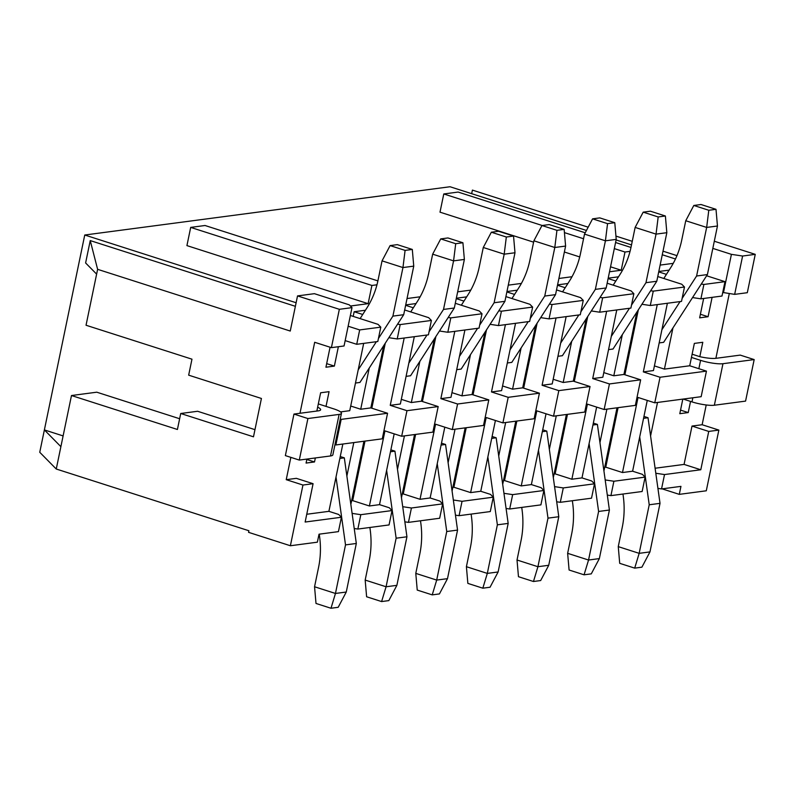 <?xml version="1.0" encoding="UTF-8"?>
<svg xmlns="http://www.w3.org/2000/svg" width="795" height="795" viewBox="0 0 795 795"><rect width="100%" height="100%" fill="white"/><g stroke="black" fill="none" stroke-linecap="round" stroke-linejoin="round"><path stroke-width="1.19" d="M63.113 435.918L44.381 429.916L39.75 452.276L56.256 469.02L248.895 530.752L248.567 532.342L290.384 545.748L302.955 485.039L286.23 479.673L290.851 457.364M56.256 469.02L60.887 446.661L44.381 429.916L84.747 235.012L296.118 302.736M297.529 295.909L339.346 309.305L331.406 347.644L344.056 345.974L351.996 307.635L349.253 304.843L314.403 293.673L297.529 295.909L290.255 331.048L97.616 269.326L86.039 325.244L191.973 359.181L188.663 375.161L261.426 398.474L253.486 436.813L180.723 413.499L177.414 429.479L71.48 395.532L60.887 446.661M331.406 347.644L314.681 342.287L299.983 413.271M354.222 528.516L357.839 529.063L360.821 514.683L392.034 510.559L389.282 507.767L379.523 504.646L369.397 505.978L352.672 500.621L364.994 441.096M357.839 529.063L389.053 524.938L392.034 510.559M404.844 521.828L408.451 522.375L411.432 507.995L442.646 503.871L439.893 501.079L430.135 497.958L420.018 499.29L403.284 493.934L415.616 434.418M408.451 522.375L439.665 518.251L442.646 503.871M455.456 515.15L459.073 515.687L462.054 501.307L493.268 497.183L490.515 494.391L480.756 491.27L470.63 492.602L453.905 487.246L466.228 427.73M459.073 515.687L490.286 511.563L493.268 497.183M506.077 508.462L509.694 508.999L512.666 494.619L543.879 490.495L541.127 487.703L531.368 484.582L521.252 485.914L504.527 480.558L516.849 421.042M509.694 508.999L540.908 504.875L543.879 490.495M607.31 495.086L610.928 495.623L642.141 491.499L645.113 477.119L642.36 474.327L632.611 471.206L622.485 472.538L605.76 467.182L618.083 407.666M610.928 495.623L613.899 481.243L645.113 477.119M556.689 501.774L560.306 502.311L591.52 498.187L594.501 483.807L591.748 481.015L581.99 477.894L571.863 479.226L555.139 473.87L567.461 414.354M560.306 502.311L563.287 487.931L594.501 483.807M380.785 327.142L359.688 329.925L356.716 344.305L377.804 341.512L380.785 327.142L378.032 324.35L350.376 315.486M397.57 324.181L400.183 324.579L397.212 338.948L428.425 334.824L431.397 320.455L428.644 317.662L404.675 309.98M400.183 324.579L431.397 320.455M448.191 317.493L450.805 317.891L447.824 332.26L479.037 328.136L482.018 313.767L479.266 310.974L455.287 303.293M450.805 317.891L482.018 313.767M498.803 310.805L501.416 311.203L498.445 325.572L529.659 321.448L532.63 307.079L529.887 304.286L505.908 296.605M501.416 311.203L532.63 307.079M549.424 304.117L552.038 304.515L549.057 318.884L580.27 314.77L583.252 300.391L580.499 297.598L556.52 289.917M552.038 304.515L583.252 300.391M600.036 297.429L602.65 297.827L599.678 312.206L630.892 308.082L633.863 293.703L631.121 290.91L607.142 283.229M602.65 297.827L633.863 293.703M724.98 281.659L721.999 296.038L700.912 298.831L703.893 284.451L724.98 281.659L706.616 275.776M684.485 287.015L681.504 301.394L650.29 305.519L653.271 291.139L684.485 287.015L681.732 284.222L657.753 276.541M341.164 419.392L387.562 413.261L382.276 438.82L335.868 444.952L341.164 419.392L340.26 419.094M406.97 410.697L438.184 406.573L432.887 432.132L401.674 436.256L406.97 410.697L390.246 405.331L400.362 403.999L414.304 336.692M457.582 404.009L488.796 399.885L483.509 425.444L452.295 429.568L457.582 404.009L440.857 398.643L450.984 397.311L464.916 330.005M508.204 397.321L539.417 393.197L534.121 418.756L502.907 422.88L508.204 397.321L491.479 391.955L501.595 390.623L515.538 323.317M558.815 390.633L590.029 386.509L584.742 412.068L553.529 416.192L558.815 390.633L542.091 385.267L552.217 383.935L566.149 316.629M660.049 377.257L706.447 371.126L701.16 396.685L654.762 402.817L660.049 377.257L643.324 371.901L653.45 370.559L667.383 303.253M609.437 383.945L640.651 379.821L635.354 405.38L604.14 409.505L609.437 383.945L592.712 378.579L602.829 377.247L616.771 309.941M712.817 248.398L731.41 254.35L742.6 256.03L734.659 294.369L747.31 292.699L755.25 254.35L714.298 241.233M742.6 256.03L755.25 254.35M339.346 309.305L351.996 307.635M290.384 545.748L317.374 542.18L319.034 534.19L338.432 531.626L341.413 517.247L338.66 514.454L328.901 511.334L306.751 514.256M341.413 517.247L305.141 522.037L313.081 483.698L302.955 485.039M657.922 488.398L661.539 488.935L680.947 486.371L679.288 494.361L706.288 490.793L718.859 430.085L708.733 431.427L700.793 469.766L684.068 464.409L692.008 426.06L708.733 431.427M661.539 488.935L664.521 474.555L700.793 469.766M351.609 500.761L352.672 500.621M352.106 513.381L360.821 514.683M402.22 494.073L403.284 493.934M402.717 506.693L411.432 507.995M452.842 487.385L453.905 487.246M453.339 500.005L462.054 501.307M503.454 480.697L504.527 480.558M503.951 493.317L512.666 494.619M554.075 474.009L555.139 473.87M554.572 486.629L563.287 487.931M604.687 467.321L605.76 467.182M605.184 479.941L613.899 481.243M655.805 473.254L664.521 474.555M655.1 468.235L684.068 464.409M404.178 338.034L390.246 405.331M401.674 436.256L384.949 430.9L369.397 505.978M394.181 433.851L379.523 504.646M383.737 345.596L370.838 407.895L360.711 409.236L369.248 368.035M363.931 441.245L350.843 504.428M353.805 442.577L346.878 476.066M454.8 331.346L440.857 398.643M452.295 429.568L435.561 424.212L420.018 499.29M444.803 427.163L430.135 497.958M434.358 338.909L421.459 401.207L411.333 402.548L419.859 361.347M414.553 434.557L401.465 497.74M404.426 435.889L397.49 469.378M505.411 324.658L491.479 391.955M502.907 422.88L486.182 417.524L470.63 492.602M495.414 420.476L480.756 491.27M484.97 332.221L472.071 394.519L461.945 395.86L470.481 354.659M465.164 427.869L452.077 491.052M455.048 429.201L448.112 462.69M556.033 317.97L542.091 385.267M553.529 416.192L536.794 410.836L521.252 485.914M546.036 413.788L531.368 484.582M535.591 325.533L522.693 387.831L512.566 389.172L521.103 347.972M515.786 421.181L502.698 484.364M505.66 422.513L498.723 456.002M606.645 311.282L592.712 378.579M604.14 409.505L587.416 404.148L571.863 479.226M596.648 407.1L581.99 477.894M586.213 318.845L573.304 381.143L563.178 382.484L571.714 341.284M566.398 414.493L553.32 477.676M556.281 415.825L549.345 449.314M657.266 304.594L643.324 371.901M654.762 402.817L638.037 397.46L622.485 472.538M647.269 400.412L632.611 471.206M636.825 312.157L623.926 374.455L613.8 375.797L622.336 334.596M617.019 407.805L603.932 470.988M606.893 409.137L599.957 442.636M316.847 411.045L317.652 407.159A16.625 3.2 -168.3 0 1 320.633 409.763A16.625 3.2 -168.3 0 1 318.288 410.856L293.961 414.066L307.904 418.538L339.117 414.414A16.625 3.2 11.7 0 0 341.453 413.321A16.625 3.2 11.7 0 0 333.612 408.829L318.328 403.93M306.91 459.073L306.075 463.068L314.512 461.955L315.347 457.95M342.844 444.027L328.901 511.334M286.23 479.673L296.346 478.342L313.081 483.698M338.372 346.729L334.367 366.097L325.93 367.22L330.074 347.216M340.518 411.899L349.75 410.687L363.683 343.38M326.02 406.394L329.07 391.667L320.633 392.78L317.652 407.159M729.293 293.564L715.878 358.326A16.625 3.2 -168.3 0 1 699.819 356.667L702.79 342.287L694.353 343.4L689.722 365.77L664.421 369.109L672.948 327.908M712.101 297.35L708.087 316.728L699.65 317.841L703.664 298.463M706.218 404.973L702.134 424.729L692.008 426.06M657.515 402.449L650.578 435.948M680.54 410.111L688.231 412.575L679.805 413.688L682.816 399.11M688.231 412.575L690.547 401.425M371.812 408.213L385.267 343.231M335.868 444.952L334.963 444.653M387.562 413.261L370.838 407.895M350.714 406.026L360.711 409.236M438.184 406.573L421.459 401.207M401.326 399.338L411.333 402.548M488.796 399.885L472.071 394.519M451.948 392.651L461.945 395.86M539.417 393.197L522.693 387.831M502.559 385.963L512.566 389.172M590.029 386.509L573.304 381.143M553.181 379.285L563.178 382.484M654.414 365.909L664.421 369.109M706.447 371.126L689.722 365.77M640.651 379.821L623.926 374.455M603.793 372.597L613.8 375.797M314.512 461.955L306.82 459.49M179.64 418.736L96.781 392.193L71.48 395.532M359.688 329.925L348.15 326.228M356.716 344.305L345.169 340.608M334.367 366.097L326.666 363.633M254.966 429.658L197.597 411.273L180.723 413.499M708.087 316.728L700.395 314.264M295.372 306.314L90.242 240.587L85.612 262.956L96.622 274.116M692.544 297.569L700.912 298.831M388.844 337.696L397.212 338.948M439.456 331.008L447.824 332.26M490.078 324.32L498.445 325.572M540.689 317.632L549.057 318.884M591.311 310.944L599.678 312.206M641.923 304.256L650.29 305.519M734.659 294.369L722.744 292.461M658.717 271.89L666.429 274.354M669.132 270.121L658.807 271.483M701.269 284.053L703.893 284.451M608.105 278.568L615.817 281.042M618.51 276.809L608.185 278.171M650.658 290.741L653.271 291.139M557.484 285.256L565.195 287.73M567.898 283.497L557.573 284.858M506.872 291.944L514.574 294.418M517.277 290.175L506.952 291.546M456.25 298.632L463.962 301.106M466.655 296.863L456.34 298.234M405.639 305.32L413.34 307.794M416.043 303.551L405.718 304.922M365.422 310.239L354.153 311.729L362.729 314.482M407.04 298.532L420.158 296.793M457.662 291.845L470.779 290.105M508.273 285.157L521.391 283.418M558.895 278.469L572.012 276.73M609.517 271.781L621.213 270.23L624.989 252.025L630.047 251.349M660.128 265.093L673.246 263.354M354.153 311.729L353.189 316.39M350.406 306.015L368.125 303.67L371.901 285.455L376.969 284.789M377.893 280.893L205.03 225.502L190.691 227.4L186.924 245.605L368.125 303.67M586.442 230.461L450.03 186.745L84.747 235.012M675.472 258.981L662.265 254.758M631.508 244.9L616.105 239.961M585.209 232.786L458.119 192.062L443.779 193.96L440.003 212.166L533.614 242.167M564.37 252.015L579.714 256.934M610.54 266.812L621.213 270.23M190.691 227.4L371.901 285.455M443.779 193.96L542.22 225.502M564.44 232.617L583.55 238.748M614.316 248.596L624.989 252.025M630.982 247.454L615.569 242.515M608.563 349.601L613.024 349.015L656.779 281.261L666.836 232.697L665.385 216.002L658.181 216.956L656.044 234.118L635.135 227.42L631.111 246.848A79.798 68.559 82.5 0 1 620.11 274.285L613.183 285.166M666.836 232.697L656.044 234.118L645.977 282.682L631.508 305.101M611.295 336.394L629.461 308.271M593.338 423.109L597.403 424.411L609.407 510.032L599.351 558.597L591.281 573.861L584.067 574.815L569.091 570.015L567.64 553.32L571.665 533.892A79.798 68.559 82.5 0 0 572.698 503.265L572.35 500.721M609.407 510.032L598.605 511.453L589.095 443.59M598.605 511.453L588.548 560.028L567.64 553.32M665.385 216.002L650.409 211.202L643.195 212.156L635.135 227.42M658.181 216.956L643.195 212.156M656.779 281.261L645.977 282.682M584.067 574.815L588.548 560.028L599.351 558.597M597.403 424.411L592.941 425.007M679.288 494.361L662.126 488.855M702.134 424.729L718.859 430.085M723.47 292.689L731.41 254.35M588.171 227.191L472.409 190.104L471.664 193.682M676.962 255.642L663.01 251.17M632.254 241.322L615.936 236.095M699.819 356.667L692.117 354.202M691.451 357.422L700.584 360.344A16.625 3.2 11.7 0 0 722.963 363.703L754.177 359.578L740.234 355.107L715.907 358.326M341.453 413.321L332.857 454.849A16.625 3.2 -168.3 0 1 330.511 455.952L299.298 460.076L285.365 455.605L293.961 414.066M683.183 399.06L691.988 401.882A16.625 3.2 -168.3 0 0 714.357 405.231L745.571 401.107L754.177 359.578M299.298 460.076L307.904 418.538M97.616 269.326L90.242 240.587M659.174 342.913L663.636 342.327L707.401 274.573L717.458 226.009L706.656 227.43L685.747 220.732L681.722 240.16A79.798 68.559 82.5 0 1 670.732 267.597L663.805 278.479M717.458 226.009L716.007 209.323L708.792 210.268L706.656 227.43L696.599 276.004L682.13 298.413M661.907 329.706L680.073 301.583M643.95 416.421L648.024 417.733L660.019 503.344L649.962 551.909L641.903 567.173L634.688 568.127L619.702 563.327L618.262 546.632L622.276 527.204A79.798 68.559 82.5 0 0 623.31 496.577L622.972 494.033M660.019 503.344L649.227 504.775L639.707 436.902M649.227 504.775L639.17 553.34L618.262 546.632M707.401 274.573L696.599 276.004M708.792 210.268L693.816 205.468L685.747 220.732M716.007 209.323L701.021 204.514L693.816 205.468M634.688 568.127L639.17 553.34L649.962 551.909M648.024 417.733L643.562 418.319M557.941 356.289L562.403 355.703L606.168 287.949L616.224 239.384L614.774 222.689L607.559 223.643L605.422 240.805L584.514 234.108L580.489 253.535A79.798 68.559 82.5 0 1 569.498 280.973L562.572 291.854M616.224 239.384L605.422 240.805L595.366 289.37L580.887 311.789M560.674 343.082L578.84 314.959M542.717 429.797L546.791 431.099L558.786 516.72L548.729 565.285L540.67 580.549L533.455 581.503L518.469 576.703L517.018 560.008L521.043 540.58A79.798 68.559 82.5 0 0 522.077 509.953L521.739 507.409M558.786 516.72L547.994 518.141L538.473 450.268M547.994 518.141L537.927 566.716L517.018 560.008M614.774 222.689L599.788 217.89L592.583 218.844L584.514 234.108M607.559 223.643L592.583 218.844M606.168 287.949L595.366 289.37M533.455 581.503L537.927 566.716L548.729 565.285M546.791 431.099L542.329 431.695M507.319 362.977L511.791 362.381L555.546 294.637L565.603 246.072L564.152 229.377L556.947 230.331L554.801 247.493L533.892 240.796L529.877 260.223A79.798 68.559 82.5 0 1 518.877 287.661L511.95 298.542M565.603 246.072L554.801 247.493L544.744 296.058L530.275 318.467M510.062 349.77L528.228 321.637M492.105 436.485L496.169 437.787L508.174 523.408L498.117 571.973L490.048 587.237L482.833 588.191L467.858 583.391L466.407 566.696L470.431 547.268A79.798 68.559 82.5 0 0 471.465 516.641L471.117 514.097M508.174 523.408L497.372 524.829L487.862 456.956M497.372 524.829L487.315 573.404L466.407 566.696M564.152 229.377L549.176 224.578L541.961 225.532L533.892 240.796M556.947 230.331L541.961 225.532M555.546 294.637L544.744 296.058M482.833 588.191L487.315 573.404L498.117 571.973M496.169 437.787L491.708 438.383M456.708 369.665L461.17 369.069L504.924 301.325L514.991 252.76L513.54 236.065L506.326 237.019L504.189 254.181L483.281 247.483L479.256 266.911A79.798 68.559 82.5 0 1 468.265 294.349L461.339 305.23M514.991 252.76L504.189 254.181L494.132 302.746L479.653 325.155M459.44 356.458L477.606 328.325M441.483 443.173L445.558 444.475L457.552 530.096L447.496 578.661L439.426 593.925L432.222 594.879L417.236 590.079L415.785 573.384L419.81 553.956A79.798 68.559 82.5 0 0 420.843 523.329L420.505 520.785M457.552 530.096L446.75 531.517L437.24 463.644M446.75 531.517L436.694 580.082L415.785 573.384M513.54 236.065L498.554 231.266L491.34 232.22L483.281 247.483M506.326 237.019L491.34 232.22M504.924 301.325L494.132 302.746M432.222 594.879L436.694 580.082L447.496 578.661M445.558 444.475L441.096 445.071M406.086 376.353L410.558 375.757L454.313 308.013L464.369 259.448L462.919 242.753L455.714 243.707L453.567 260.869L432.659 254.171L428.634 273.599A79.798 68.559 82.5 0 1 417.643 301.037L410.717 311.918M464.369 259.448L453.567 260.869L443.511 309.434L429.042 331.843M408.819 363.146L426.995 335.013M390.862 449.861L394.936 451.163L406.941 536.784L396.874 585.349L388.815 600.613L381.6 601.567L366.614 596.767L365.173 580.072L369.198 560.644A79.798 68.559 82.5 0 0 370.222 530.017L369.884 527.473M406.941 536.784L396.139 538.205L386.628 470.332M396.139 538.205L386.082 586.77L365.173 580.072M462.919 242.753L447.943 237.953L440.728 238.907L432.659 254.171M455.714 243.707L440.728 238.907M454.313 308.013L443.511 309.434M381.6 601.567L386.082 586.77L396.874 585.349M394.936 451.163L390.474 451.759M355.474 383.041L359.936 382.445L403.691 314.701L413.748 266.136L412.307 249.441L405.092 250.395L402.956 267.557L382.047 260.859L378.022 280.287A79.798 68.559 82.5 0 1 367.032 307.725L360.105 318.606M413.748 266.136L402.956 267.557L392.899 316.122L378.42 338.531M358.207 369.834L376.373 341.701M340.25 456.549L344.324 457.85L356.319 543.472L346.262 592.037L338.193 607.301L330.988 608.255L316.003 603.455L314.552 586.76L318.576 567.332A79.798 68.559 82.5 0 0 319.61 536.705L319.262 534.16M356.319 543.472L345.517 544.893L336.007 477.02M345.517 544.893L335.46 593.458L314.552 586.76M412.307 249.441L397.321 244.641L390.106 245.595L382.047 260.859M405.092 250.395L390.106 245.595M403.691 314.701L392.899 316.122M330.988 608.255L335.46 593.458L346.262 592.037M344.324 457.85L339.853 458.447M422.423 401.525L435.879 336.543M473.045 394.837L486.5 329.855M523.657 388.149L537.112 323.168M574.278 381.461L587.734 316.48M624.89 374.773L638.345 309.792M339.117 414.414L330.511 455.952M722.963 363.703L714.357 405.231M700.584 360.344L698.855 368.691M692.833 397.788L691.988 401.882"/></g></svg>
